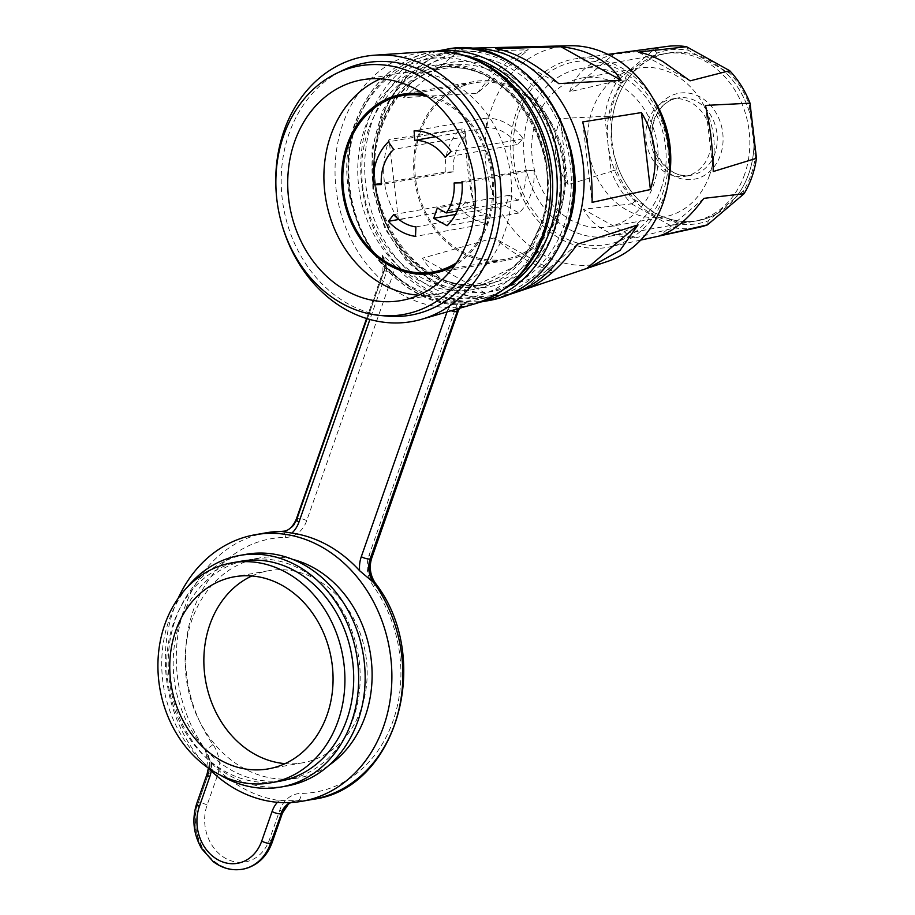 <?xml version="1.0" encoding="UTF-8"?>
<svg xmlns="http://www.w3.org/2000/svg" width="915" height="915" viewBox="0 0 915 915"><rect width="100%" height="100%" fill="white"/><g stroke="black" fill="none" stroke-linecap="round" stroke-linejoin="round"><path stroke-width="0.69" stroke-dasharray="4.58 3.43" d="M753.651 133.762A85.106 70.775 80 0 1 748.813 173.621A85.106 70.775 80 0 1 697.585 220.721A85.106 70.775 80 0 1 628.17 187.118A85.106 70.775 80 0 1 616.721 100.215A85.106 70.775 80 0 1 667.95 53.104A85.106 70.775 80 0 1 752.896 127.311M648.152 120.746A39.208 32.608 80 0 1 671.759 99.049A39.208 32.608 80 0 1 703.726 114.524A39.208 32.608 80 0 1 709.011 154.566A39.208 32.608 80 0 1 685.415 176.263A39.208 32.608 80 0 1 653.436 160.777A39.208 32.608 80 0 1 648.152 120.746M744.627 174.353A85.106 70.775 80 0 1 693.398 221.464A85.106 70.775 80 0 1 623.984 187.861A85.106 70.775 80 0 1 612.535 100.947A85.106 70.775 80 0 1 663.764 53.848A85.106 70.775 80 0 1 733.178 87.451A85.106 70.775 80 0 1 744.627 174.353M611.563 128.272L610.191 116.525A87.977 73.154 80 0 1 614.491 98.969A87.977 73.154 80 0 1 621.88 83.139L629.703 76.494C634.427 69.574 641.038 63.947 649.547 59.624A85.106 70.775 80 0 1 667.95 53.104A85.106 70.775 80 0 1 697.413 55.289L720.745 68.259A85.106 70.775 80 0 1 750.472 115.713L753.96 145.554A85.106 70.775 80 0 1 748.813 173.621A85.106 70.775 80 0 1 735.832 197.331L715.976 214.213A85.106 70.775 80 0 1 697.585 220.721A85.106 70.775 80 0 1 668.122 218.536C658.811 215.986 651.023 211.662 644.789 205.566A85.106 70.775 80 0 1 615.052 158.123C611.437 148.482 610.282 138.531 611.563 128.272A85.106 70.775 80 0 1 616.721 100.215A85.106 70.775 80 0 1 629.703 76.494M667.195 46.413A91.889 76.414 -100 0 0 653.848 49.707L617.19 80.875A91.889 76.414 -100 0 0 609.321 97.665A91.889 76.414 -100 0 0 604.781 116.308L560.255 118.561C551.402 142.031 553.975 164.071 567.986 184.681L611.22 171.425A91.889 76.414 -100 0 0 631.556 203.885L583.381 209.261C588.116 218.01 594.933 224.873 603.831 229.848C612.775 234.789 623.184 237.5 635.079 237.992L674.664 227.846A91.889 76.414 -100 0 0 699.174 227.275M617.431 80.703L621.88 83.139M652.223 97.024A95.629 79.525 -100 0 0 620.759 67.413A95.629 79.525 -100 0 0 576.747 58.617A95.629 79.525 -100 0 0 511.108 137.273A95.629 79.525 -100 0 0 560.689 238.975A95.629 79.525 -100 0 0 610.031 246.833A95.629 79.525 -100 0 0 667.756 184.853M518.736 113.185A92.758 77.135 80 0 1 619.855 69.986A92.758 77.135 80 0 1 662.7 193.191A92.758 77.135 80 0 1 561.581 236.402A92.758 77.135 80 0 1 518.736 113.185M660.95 189.153A85.106 70.775 -100 0 0 649.501 102.251A85.106 70.775 -100 0 0 580.087 68.648A85.106 70.775 -100 0 0 528.859 115.748A85.106 70.775 -100 0 0 540.308 202.65A85.106 70.775 -100 0 0 609.733 236.253A85.106 70.775 -100 0 0 660.95 189.153A85.106 70.775 80 0 1 568.169 228.796A85.106 70.775 80 0 1 528.859 115.748A85.106 70.775 80 0 1 621.64 76.117A85.106 70.775 80 0 1 660.95 189.153M649.547 59.624L657.37 52.967A87.977 73.154 80 0 1 688.217 50.176L697.413 55.289M720.745 68.259L729.941 73.372A87.977 73.154 80 0 1 749.099 103.955L750.472 115.713M753.96 145.554L755.332 157.311A87.977 73.154 80 0 1 743.643 190.686L735.832 197.331M715.976 214.213L708.164 220.858A87.977 73.154 80 0 1 677.317 223.649L668.122 218.536M644.789 205.566L635.593 200.465A87.977 73.154 80 0 1 616.424 169.881L615.052 158.123M653.848 49.707L613.622 54.362C590.141 60.79 575.489 73.257 569.645 91.752L617.19 80.875M631.556 203.885L674.664 227.846M635.079 237.992L583.381 209.261M703.841 198.361L659.864 235.75M604.781 116.308L611.22 171.425M567.986 184.681L560.255 118.561M569.645 91.752L613.622 54.362M638.407 52.121L690.104 80.852M705.511 105.419L713.231 171.54M750.117 103.452L749.099 103.955M755.332 157.311L756.488 157.986M729.507 70.558L729.941 73.372M743.643 190.686L743.918 193.866M686.868 46.859L688.217 50.176M708.164 220.858L707.65 224.701M653.699 49.868L657.37 52.967M677.317 223.649L674.481 227.709M635.593 200.465L631.842 204.011M604.861 116.594L610.191 116.525M616.424 169.881L611.231 171.128M424.411 94.405A90.848 75.545 80 0 1 488.221 222.963A90.848 75.545 80 0 1 454.663 265.453M560.186 210.244A90.848 75.545 -100 0 0 547.959 117.475A90.848 75.545 -100 0 0 473.867 81.607A90.848 75.545 -100 0 0 419.184 131.886A90.848 75.545 -100 0 0 431.411 224.644A90.848 75.545 -100 0 0 505.503 260.512A90.848 75.545 -100 0 0 560.186 210.244M380.491 78.793A112.076 93.193 80 0 1 398.208 73.429A112.076 93.193 80 0 1 489.616 117.68A112.076 93.193 80 0 1 504.691 232.124A112.076 93.193 80 0 1 437.244 294.15A112.076 93.193 80 0 1 418.761 295.179M386.462 316.064A128.134 106.563 80 0 1 289.026 133.704A128.134 106.563 80 0 1 342.988 70.249M536.282 119.876A75.545 62.826 -100 0 0 546.449 197.011A75.545 62.826 -100 0 0 608.063 226.84A75.545 62.826 -100 0 0 653.527 185.036A75.545 62.826 -100 0 0 643.371 107.89A75.545 62.826 -100 0 0 581.746 78.061A75.545 62.826 -100 0 0 536.282 119.876M709.594 175.12A75.545 62.826 80 0 1 664.13 216.924A75.545 62.826 80 0 1 602.505 187.095A75.545 62.826 80 0 1 592.348 109.96A75.545 62.826 80 0 1 637.812 68.145A75.545 62.826 80 0 1 699.426 97.974A75.545 62.826 80 0 1 709.594 175.12M607.72 261.37A110.349 91.763 80 0 1 510.41 226.074A110.349 91.763 80 0 1 491.698 107.97A110.349 91.763 80 0 1 569.587 45.75M494.031 237.911L422.421 258.202C435.815 279.395 456.779 291.05 485.316 293.155L554.181 271.343C536.087 266.894 516.026 255.754 494.031 237.911L554.181 271.343M473.73 205.52C468.377 179.683 465.38 154.04 464.74 128.58L389.024 139.446C379.553 167.788 382.687 194.609 398.425 219.886L473.73 205.52L464.74 128.58M477.127 93.227C494.443 71.038 511.496 56.536 528.287 49.73L457.157 52.155C429.787 60.093 411.956 75.259 403.664 97.642L477.127 93.227L528.287 49.73M276.479 195.81A134.642 111.962 -100 0 0 280.928 220.938M485.316 293.155L422.421 258.202M577.457 244.168L523.963 289.655M398.425 219.886L389.024 139.446M403.664 97.642L457.157 52.155M495.804 48.667L558.699 83.62M582.695 121.924L592.096 202.364M456.494 262.788A89.51 74.435 -100 0 0 487.18 222.391A89.51 74.435 -100 0 0 427.053 96.281M420.225 132.458A89.51 74.435 -100 0 0 432.269 223.855A89.51 74.435 -100 0 0 505.274 259.197A89.51 74.435 -100 0 0 559.145 209.661A89.51 74.435 -100 0 0 547.101 118.264A89.51 74.435 -100 0 0 474.096 82.922A89.51 74.435 -100 0 0 420.225 132.458M415.902 226.909L487.867 214.179A43.6 36.257 -100 0 1 465.632 201.826L393.667 214.556M465.632 201.826L460.359 208.574A53.161 44.217 -100 0 0 487.466 223.637L415.501 236.367M460.359 208.574L398.871 219.451M487.867 214.179L487.466 223.637M453.302 171.848L445.319 172.02A53.161 44.217 -100 0 1 460.337 129.141L465.621 136.678A43.6 36.257 -100 0 0 453.302 171.848L381.338 184.578M486.7 127.665L486.048 118.149A53.161 44.217 -100 0 1 523.151 138.771L517.135 144.581A43.6 36.257 -100 0 0 486.7 127.665L435.517 136.724M526.068 170.27L534.051 170.099A53.161 44.217 -100 0 1 519.034 212.989L505.675 205.566L509.278 195.272L518.21 200.236A43.6 36.257 -100 0 0 526.068 170.27L454.103 183M518.21 200.236L457.271 211.01M534.051 170.099L462.086 182.828M519.034 212.989L447.069 225.708M517.135 144.581L445.17 157.3M486.048 118.149L414.095 130.879M523.151 138.771L451.198 151.501M465.621 136.678L393.656 149.408M445.319 172.02L381.269 183.355M460.337 129.141L388.383 141.859M509.278 195.272L437.313 207.991M505.675 205.566L455.579 214.419M251.865 575.97A97.539 81.115 80 0 1 268.53 570.743A97.539 81.115 80 0 1 348.077 609.253A97.539 81.115 80 0 1 361.208 708.851A97.539 81.115 80 0 1 302.499 762.836A97.539 81.115 80 0 1 285.057 763.636M240.748 561.284A111.687 92.884 -100 0 0 173.53 623.092A111.687 92.884 -100 0 0 188.559 737.147A111.687 92.884 -100 0 0 279.647 781.238M187.3 587.213A117.623 97.814 -100 0 0 168.92 620.53A117.623 97.814 -100 0 0 220.549 775.211M246.204 554.296A117.623 97.814 -100 0 0 175.406 619.386A117.623 97.814 -100 0 0 191.235 739.492A117.623 97.814 -100 0 0 287.173 785.939M292.674 559.385A111.687 92.884 -100 0 0 259.162 558.024A111.687 92.884 -100 0 0 191.933 619.832A111.687 92.884 -100 0 0 206.962 733.887A111.687 92.884 -100 0 0 298.061 777.99A111.687 92.884 -100 0 0 329.08 765.215M180.015 621.948A111.687 92.884 -100 0 0 195.044 735.992A111.687 92.884 -100 0 0 286.132 780.095A111.687 92.884 -100 0 0 353.362 718.286A111.687 92.884 -100 0 0 338.333 604.232A111.687 92.884 -100 0 0 247.233 560.129A111.687 92.884 -100 0 0 180.015 621.948M208.06 767.845A135.306 112.522 80 0 1 173.61 609.653A135.306 112.522 80 0 1 178.105 598.421M266.025 532.827A135.306 112.522 -100 0 0 184.59 607.709A135.306 112.522 -100 0 0 205.132 749.259L206.481 754.726L211.399 762.847A135.306 112.522 -100 0 0 279.155 800.499L297.764 800.728A135.306 112.522 -100 0 0 313.159 799.31M290.501 802.558A22.955 19.089 80 0 1 295.145 800.98L297.341 800.808A22.955 19.089 -100 0 0 294.733 801.048A22.955 19.089 -100 0 0 290.192 802.581M285.491 537.414A29.646 24.648 -100 0 0 306.697 520.692L393.324 273.333A21.994 18.289 -100 0 0 394.674 265.43A127.368 105.923 -100 0 0 459.387 301.401A21.994 18.289 -100 0 0 455.659 307.978L369.031 555.336A29.646 24.648 -100 0 0 373.537 586.343A128.615 106.952 80 0 1 393.061 720.883A128.615 106.952 80 0 1 301.012 793.419A29.646 24.648 -100 0 0 279.807 810.141L269.445 839.707A40.157 33.398 80 0 1 225.662 858.419A40.157 33.398 80 0 1 207.11 805.063L217.473 775.497A29.646 24.648 -100 0 0 212.966 744.49A128.615 106.952 80 0 1 193.442 609.95A128.615 106.952 80 0 1 285.491 537.414A6.691 3.683 89.4 0 0 282.014 531.375M394.674 265.43L382.093 255.011L382.87 259.711L386.931 266.803A127.368 105.923 -100 0 0 451.644 302.762L467.805 302.957L459.387 301.401M458.598 308.549A15.303 12.718 80 0 1 466.398 303.037L467.805 302.957A15.303 12.718 -100 0 0 465.987 303.117A15.303 12.718 -100 0 0 458.152 308.687M714.901 153.526A39.208 32.608 80 0 1 691.305 175.222A39.208 32.608 80 0 1 659.326 159.736A39.208 32.608 80 0 1 654.053 119.705A39.208 32.608 80 0 1 677.649 98.008A39.208 32.608 80 0 1 709.628 113.483A39.208 32.608 80 0 1 714.901 153.526M652.658 117.417A43.657 36.303 -100 0 0 672.834 175.406A43.657 36.303 -100 0 0 720.425 155.081A43.657 36.303 -100 0 0 700.261 97.082A43.657 36.303 -100 0 0 652.658 117.417M434.259 281.042A119.041 99.003 -100 0 0 564.04 225.593A119.041 99.003 -100 0 0 509.049 67.458A119.041 99.003 -100 0 0 379.268 122.907A119.041 99.003 -100 0 0 434.259 281.042M513.67 293.132A125.366 104.253 80 0 1 439.76 285.389A125.366 104.253 80 0 1 381.852 118.859A125.366 104.253 80 0 1 470.344 48.163M487.581 69.551A121.077 100.684 80 0 1 543.51 230.374A121.077 100.684 80 0 1 411.521 286.761A121.077 100.684 80 0 1 355.592 125.938A121.077 100.684 80 0 1 487.581 69.551M429.89 51.446A128.718 107.032 -100 0 0 335.977 154.429A128.718 107.032 -100 0 0 402.36 294.813A128.718 107.032 -100 0 0 474.542 303.929M565.527 228.43A124.509 103.532 80 0 1 429.798 286.418A124.509 103.532 80 0 1 372.291 121.043A124.509 103.532 80 0 1 508.019 63.055A124.509 103.532 80 0 1 565.527 228.43M445.159 49.582A127.368 105.923 -100 0 0 368.505 120.082A127.368 105.923 -100 0 0 385.638 250.138A127.368 105.923 -100 0 0 489.525 300.44M553.426 222.848A110.921 92.243 80 0 1 486.666 284.245A110.921 92.243 80 0 1 396.184 240.439A110.921 92.243 80 0 1 381.258 127.174A110.921 92.243 80 0 1 448.03 65.777A110.921 92.243 80 0 1 538.5 109.583A110.921 92.243 80 0 1 553.426 222.848M380.606 125.664A113.792 94.634 -100 0 0 433.161 276.81A113.792 94.634 -100 0 0 557.224 223.809A113.792 94.634 -100 0 0 504.657 72.662A113.792 94.634 -100 0 0 380.606 125.664M480.707 301.904A127.368 105.923 80 0 1 476.761 302.693A127.368 105.923 80 0 1 372.874 252.403A127.368 105.923 80 0 1 355.741 122.335A127.368 105.923 80 0 1 432.406 51.846A127.368 105.923 80 0 1 436.375 51.229M465.026 55.609A124.509 103.532 -100 0 0 356.393 123.857A124.509 103.532 -100 0 0 385.032 266.162A124.509 103.532 -100 0 0 506.121 287.973M541.325 226.623A113.792 94.634 80 0 1 417.263 279.624A113.792 94.634 80 0 1 364.708 128.466A113.792 94.634 80 0 1 488.759 75.476A113.792 94.634 80 0 1 541.325 226.623M368.505 129.427A110.921 92.243 -100 0 0 383.431 242.704A110.921 92.243 -100 0 0 473.901 286.498A110.921 92.243 -100 0 0 540.662 225.113A110.921 92.243 -100 0 0 525.736 111.836A110.921 92.243 -100 0 0 435.266 68.042A110.921 92.243 -100 0 0 368.505 129.427M207.11 805.063A6.691 2.082 19.3 0 0 198.258 802.832L208.609 773.267L198.258 802.832A46.859 38.968 -100 0 0 204.491 850.573A46.859 38.968 -100 0 0 242.567 869.216M211.399 762.847A29.646 24.648 80 0 1 211.182 770.922M277.382 802.306A29.646 24.648 80 0 1 279.155 800.499M242.361 869.25A46.859 38.968 80 0 1 204.148 850.744A46.859 38.968 80 0 1 197.834 802.901A6.691 2.082 19.3 0 0 196.714 803.576M366.583 318.512L382.928 271.835A6.691 2.082 19.3 0 1 384.048 271.172L297.432 518.519L384.048 271.172A15.303 12.718 -100 0 0 381.681 255.091M386.931 266.803A21.994 18.289 80 0 1 385.581 274.706L369.9 319.472M447.023 311.912L447.915 309.339A21.994 18.289 80 0 1 451.644 302.762M382.093 255.011A15.303 12.718 80 0 1 384.472 271.092A6.691 2.082 19.3 0 1 393.324 273.333M459.467 308.298L462.269 304.969L466.398 303.037A15.303 12.718 80 0 1 468.217 302.876M306.697 520.692A6.691 2.082 19.3 0 0 297.844 518.45A22.955 19.089 80 0 1 284.027 531.158A22.955 19.089 80 0 1 283.81 531.192L283.616 531.226A22.955 19.089 -100 0 0 297.432 518.519A6.691 2.082 19.3 0 0 296.3 519.194M212.966 744.49A6.691 1.841 -35.5 0 1 205.132 749.259A22.955 19.089 80 0 1 208.609 773.267A6.691 2.082 19.3 0 1 217.473 775.497M207.076 774.01A6.691 2.082 19.3 0 1 208.197 773.335A22.955 19.089 -100 0 0 204.708 749.328M290.741 802.546L295.145 800.98A22.955 19.089 80 0 1 297.764 800.728A6.691 3.683 -90.6 0 0 301.012 793.419M382.87 259.711L382.928 271.835A6.691 2.082 19.3 0 0 385.581 274.706M447.915 309.339A6.691 2.082 19.3 0 0 451.095 310.734M455.659 307.978A6.691 2.082 -160.7 0 1 458.312 310.837M369.031 555.336A6.691 2.082 -160.7 0 1 371.696 558.196M373.537 586.343A6.691 1.841 144.5 0 0 375.322 583.107M279.807 810.141A6.691 2.082 -160.7 0 1 282.461 813M269.445 839.707A6.691 2.082 -160.7 0 1 272.11 842.566M685.415 176.263L691.305 175.222C667.87 181.181 643.931 146.034 654.694 119.316C659.315 107.295 666.966 100.181 677.649 98.008L671.759 99.049M693.398 221.464L609.733 236.253M663.764 53.848L580.087 68.648M640.706 240.096L610.031 246.833M607.869 54.408L576.747 58.617M430.851 274.477C447.241 283.353 463.608 286.361 479.94 283.49L514.653 266.562L527.086 253.066L543.876 218.044L548.211 189.622L546.061 160.114L534.52 125.195L514.596 96.292L491.069 77.798C474.679 68.934 458.312 65.926 441.979 68.797C429.432 71.015 417.926 76.597 407.461 85.552L395.143 98.809C387.754 108.599 382.173 120.014 378.387 133.041C373.091 151.776 372.211 171.299 375.745 191.601C383.82 230.042 402.188 257.675 430.851 274.477M473.867 81.607L401.902 94.337M398.208 73.429L362.02 79.822M465.975 48.381L431.72 57.736L402.749 79.594L382.173 111.298L371.936 149.374L372.897 189.84L384.906 228.544L406.798 261.496L436.421 285.206L472.483 297.203L509.495 294.436M608.063 226.84L664.13 216.924M581.746 78.061L637.812 68.145M437.244 294.15L401.056 300.543M505.503 260.512L433.55 273.242M446.04 269.673L505.274 259.197M414.861 93.399L474.096 82.922M486.666 284.245C418.166 300.783 351.6 201.895 381.749 126.888C394.731 92.678 416.828 72.308 448.03 65.777L435.266 68.042C503.765 51.492 570.32 150.392 540.182 225.399C527.189 259.608 505.091 279.967 473.901 286.498L486.666 284.245M480.215 302.087L476.761 302.693C396.618 321.497 320.845 208.403 355.26 122.621C370.163 83.174 395.875 59.589 432.406 51.846L435.849 51.229M268.53 570.743L234.423 576.77M298.061 777.99L286.132 780.095M259.162 558.024L247.233 560.129M302.499 762.836L268.404 768.863M206.493 754.726L208.368 768.143"/><path stroke-width="1.37" d="M752.896 127.311A85.106 70.775 80 0 1 753.651 133.762M640.706 240.096L699.174 227.275A91.889 76.414 -100 0 0 707.409 224.884L659.864 235.75C674.264 230.923 688.915 218.456 703.841 198.361L744.067 193.706A91.889 76.414 -100 0 0 756.465 158.284L713.231 171.54C713.002 149.683 710.429 127.642 705.511 105.419L750.025 103.166A91.889 76.414 -100 0 0 729.69 70.695L690.104 80.852L662.803 61.465C653.893 56.536 645.761 53.413 638.407 52.121L686.593 46.745A91.889 76.414 -100 0 0 667.195 46.413L607.869 54.408M667.756 184.853A95.629 79.525 -100 0 0 652.223 97.024M707.409 224.884L744.067 193.706M729.69 70.695L686.593 46.745M756.465 158.284L750.025 103.166M454.663 265.453A90.848 75.545 80 0 1 433.55 273.242A90.848 75.545 80 0 1 359.446 237.374A90.848 75.545 80 0 1 347.231 144.604A90.848 75.545 80 0 1 401.902 94.337A90.848 75.545 80 0 1 424.411 94.405M468.503 238.518A112.076 93.193 -100 0 0 453.428 124.085A112.076 93.193 -100 0 0 362.02 79.822A112.076 93.193 -100 0 0 294.561 141.859A112.076 93.193 -100 0 0 309.647 256.292A112.076 93.193 -100 0 0 401.056 300.543A112.076 93.193 -100 0 0 468.503 238.518M418.761 295.179A112.076 93.193 80 0 1 330.75 135.454A112.076 93.193 80 0 1 380.491 78.793M280.928 220.938A134.642 111.962 -100 0 0 346.167 309.739A134.642 111.962 -100 0 0 421.655 319.278A134.642 111.962 -100 0 0 501.077 203.187A134.642 111.962 -100 0 0 430.748 68.19A134.642 111.962 -100 0 0 374.956 55.175A134.642 111.962 -100 0 0 276.479 195.81M479.483 244.625A126.224 104.962 80 0 1 379.565 315.401A126.224 104.962 80 0 1 283.581 135.752A126.224 104.962 80 0 1 336.743 73.246A126.224 104.962 80 0 1 454.252 104.699A126.224 104.962 80 0 1 479.483 244.625M336.743 73.246L342.988 70.249A128.134 106.563 80 0 1 462.281 102.183A128.134 106.563 80 0 1 487.901 244.225A128.134 106.563 80 0 1 386.462 316.064L379.565 315.401M509.495 294.436L513.67 293.132A125.366 104.253 80 0 0 576.439 226.989A125.366 104.253 80 0 0 518.531 60.459A125.366 104.253 80 0 0 470.344 48.163L569.587 45.75A110.349 91.763 80 0 1 662.975 203.153A110.349 91.763 80 0 1 607.72 261.37L523.963 289.655C542.309 283.307 560.14 268.152 577.457 244.168L638.03 224.884L619.958 250.504L589.191 267.626M641.415 112.591C655.941 136.804 658.937 162.447 650.405 189.531L592.096 202.364C592.543 175.623 589.409 148.802 582.695 121.924L641.415 112.591L650.405 189.531M560.964 46.768C588.231 49.593 608.281 60.733 621.125 80.2L558.699 83.62C536.282 64.016 515.317 52.361 495.804 48.667L560.964 46.768L621.125 80.2M586.858 268.381L638.03 224.884M427.053 96.281A89.51 74.435 -100 0 0 402.143 95.652A89.51 74.435 -100 0 0 348.26 145.188A89.51 74.435 -100 0 0 360.304 236.585A89.51 74.435 -100 0 0 433.31 271.927A89.51 74.435 -100 0 0 456.494 262.788M393.667 214.556A43.6 36.257 -100 0 0 415.902 226.909L415.501 236.367A53.161 44.217 -100 0 1 388.395 221.304L393.667 214.556M398.871 219.451L388.395 221.304M451.198 151.501L445.17 157.3A43.6 36.257 -100 0 0 414.747 140.395L414.095 130.879A53.161 44.217 -100 0 1 451.198 151.501M388.383 141.859L393.656 149.408A43.6 36.257 -100 0 0 381.338 184.578L373.366 184.75A53.161 44.217 -100 0 1 388.383 141.859M447.069 225.708A53.161 44.217 -100 0 0 462.086 182.828L454.103 183A43.6 36.257 -100 0 1 446.257 212.966L437.313 207.991L433.71 218.285L447.069 225.708M457.271 211.01L446.257 212.966M435.517 136.724L414.747 140.395M381.269 183.355L373.366 184.75M455.579 214.419L433.71 218.285M327.101 714.878A97.539 81.115 -100 0 0 313.982 615.28A97.539 81.115 -100 0 0 234.423 576.77A97.539 81.115 -100 0 0 175.726 630.755A97.539 81.115 -100 0 0 188.845 730.353A97.539 81.115 -100 0 0 268.404 768.863A97.539 81.115 -100 0 0 327.101 714.878M285.057 763.636A97.539 81.115 80 0 1 209.821 624.716A97.539 81.115 80 0 1 251.865 575.97M270.863 782.794L279.647 781.238A111.687 92.884 -100 0 0 346.876 719.43A111.687 92.884 -100 0 0 331.848 605.375A111.687 92.884 -100 0 0 240.748 561.284L231.964 562.828A111.687 92.884 -100 0 0 164.746 624.648A111.687 92.884 -100 0 0 179.763 738.691A111.687 92.884 -100 0 0 270.863 782.794A111.687 92.884 -100 0 0 338.093 720.986A111.687 92.884 -100 0 0 323.064 606.931A111.687 92.884 -100 0 0 231.964 562.828M220.549 775.211A117.623 97.814 -100 0 0 280.688 787.083A117.623 97.814 -100 0 0 351.474 721.992A117.623 97.814 -100 0 0 335.645 601.887A117.623 97.814 -100 0 0 239.719 555.439A117.623 97.814 -100 0 0 187.3 587.213M280.688 787.083L287.173 785.939A117.623 97.814 -100 0 0 357.959 720.837A117.623 97.814 -100 0 0 342.13 600.732A117.623 97.814 -100 0 0 246.204 554.296L239.719 555.439M329.08 765.215A111.687 92.884 -100 0 0 365.279 716.17A111.687 92.884 -100 0 0 292.674 559.385M178.105 598.421A135.306 112.522 80 0 1 255.045 534.76A135.306 112.522 80 0 1 365.405 588.196A135.306 112.522 80 0 1 383.614 726.361A135.306 112.522 80 0 1 302.167 801.243A135.306 112.522 80 0 1 208.06 767.845M302.167 801.243L313.159 799.31A135.306 112.522 -100 0 0 394.594 724.417A135.306 112.522 -100 0 0 374.052 582.878L359.618 570.731A135.306 112.522 -100 0 0 291.862 533.079L281.42 531.398A135.306 112.522 -100 0 0 266.025 532.827L281.751 531.363A6.691 3.683 89.4 0 0 281.42 531.398A22.955 19.089 80 0 0 283.81 531.192M429.89 51.446C449.196 50.268 467.679 54.557 485.362 64.313C533.777 90.139 562.027 156.865 549.926 214.362C539.736 260.466 514.607 290.329 474.542 303.929A128.718 107.032 -100 0 0 550.453 192.951A128.718 107.032 -100 0 0 483.234 63.89A128.718 107.032 -100 0 0 429.89 51.446L374.956 55.175M445.159 49.582C525.324 30.778 601.075 143.895 566.671 229.654C551.768 269.101 526.045 292.697 489.525 300.44A127.368 105.923 -100 0 0 566.191 229.94A127.368 105.923 -100 0 0 549.046 99.884A127.368 105.923 -100 0 0 445.159 49.582L435.849 51.229M436.375 51.229A127.368 105.923 80 0 1 537.574 104.093A127.368 105.923 80 0 1 553.426 232.204A127.368 105.923 80 0 1 480.707 301.904M506.121 287.973A124.509 103.532 -100 0 0 549.629 231.243A124.509 103.532 -100 0 0 465.026 55.609M282.014 531.375A6.691 3.683 89.4 0 0 281.751 531.363L284.027 531.158M290.741 802.546L288.397 804.159L282.461 813A6.691 2.082 -160.7 0 1 281.34 813.675L270.565 843.321L281.34 813.675A22.955 19.089 80 0 1 290.501 802.558M211.182 770.922A29.646 24.648 80 0 1 209.729 776.869L199.379 806.435A40.157 33.398 -100 0 0 217.93 859.78A40.157 33.398 -100 0 0 261.713 841.079L272.064 811.514A29.646 24.648 80 0 1 277.382 802.306M261.713 841.079A6.691 2.082 -160.7 0 0 270.565 843.321A46.859 38.968 80 0 1 242.361 869.25L242.784 869.181A46.859 38.968 -100 0 0 270.977 843.241A6.691 2.082 -160.7 0 0 272.11 842.566L282.461 813M242.567 869.216A46.859 38.968 -100 0 0 242.784 869.181C256.829 866.128 266.597 857.264 272.11 842.566M359.618 570.731A29.646 24.648 80 0 1 361.299 556.697A6.691 2.082 19.3 0 0 370.152 558.939L457.191 311.512L370.152 558.939A22.955 19.089 -100 0 0 373.64 582.947M369.9 319.472L298.965 522.053A29.646 24.648 80 0 1 291.862 533.079M361.299 556.697L447.023 311.912M459.467 308.298L458.312 310.837A6.691 2.082 -160.7 0 1 457.191 311.512A15.303 12.718 80 0 1 458.598 308.549M458.152 308.687A15.303 12.718 -100 0 0 456.779 311.58A6.691 2.082 19.3 0 1 451.095 310.734M371.696 558.196C368.985 566.98 370.198 575.283 375.322 583.107A6.691 1.841 144.5 0 0 374.052 582.878A22.955 19.089 80 0 1 370.575 558.871A6.691 2.082 -160.7 0 0 371.696 558.196L458.312 310.837M281.008 531.466A22.955 19.089 -100 0 0 283.616 531.226C288.637 530.78 292.869 526.765 296.3 519.194A6.691 2.082 19.3 0 0 298.965 522.053M290.192 802.581A22.955 19.089 -100 0 0 280.916 813.755A6.691 2.082 -160.7 0 1 272.064 811.514M242.361 869.25C231.895 870.897 222.162 868.346 213.172 861.598L201.723 848.731C193.408 834.274 191.738 819.222 196.714 803.576A6.691 2.082 19.3 0 0 199.379 806.435M196.714 803.576L207.076 774.01A6.691 2.082 19.3 0 0 209.729 776.869M474.542 303.929L421.655 319.278M524.478 289.483L513.67 293.132M470.344 48.163L465.975 48.381M433.31 271.927L446.04 269.673M402.143 95.652L414.861 93.399M480.215 302.087L489.525 300.44M255.045 534.76L266.025 532.827M296.3 519.194L366.583 318.512M208.368 768.143L207.076 774.01M375.322 583.107C433.596 658.102 397.11 788.707 313.159 799.31"/></g></svg>
